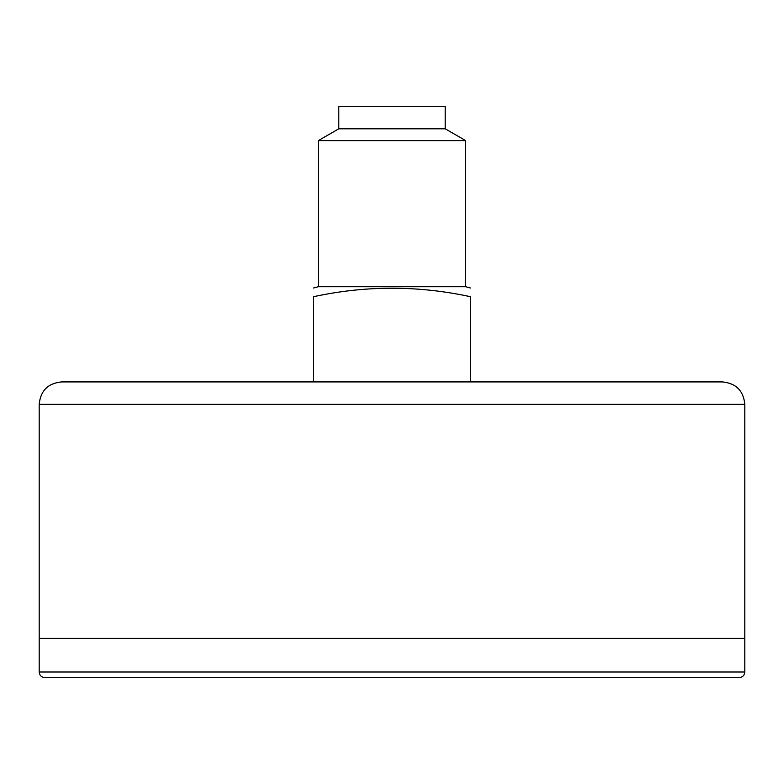 <?xml version="1.0" encoding="UTF-8"?>
<svg xmlns="http://www.w3.org/2000/svg" width="784" height="784" viewBox="0 0 784 784"><rect width="100%" height="100%" fill="white"/><g stroke="black" fill="none" stroke-linecap="round" stroke-linejoin="round"><path stroke-width="1.18" d="M470.4 381.916L313.6 381.916L313.6 296.685C365.795 285.396 418.068 285.396 470.4 296.685C470.4 285.396 470.4 285.396 470.4 296.685L470.4 381.916M338.796 128.801L445.204 128.801L445.204 106.399L338.796 106.399L338.796 128.801L318.324 140.62L465.676 140.62L465.676 286.719L318.324 286.719L313.6 287.983M465.676 286.719L470.4 287.983M313.6 296.685C313.6 285.396 313.6 285.396 313.6 296.685M61.603 381.916L722.397 381.916C736.009 383.249 743.477 390.716 744.8 404.319L744.8 638.401L39.2 638.401L744.8 638.401L744.8 671.996C744.467 675.406 742.605 677.268 739.204 677.601L44.796 677.601C41.395 677.268 39.533 675.406 39.2 671.996L39.2 404.319C40.523 390.716 47.991 383.249 61.603 381.916M318.324 140.62L318.324 286.719M39.2 404.319L744.8 404.319M744.8 671.996L39.2 671.996M445.204 128.801L465.676 140.62"/></g></svg>
